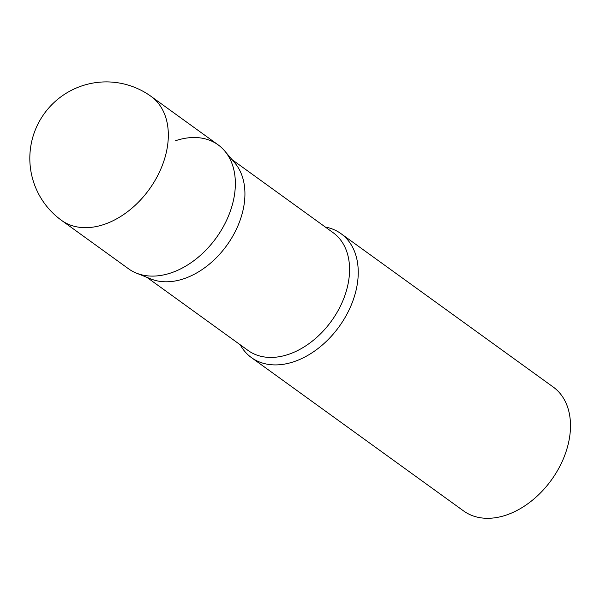 <?xml version="1.0" encoding="UTF-8"?>
<svg xmlns="http://www.w3.org/2000/svg" width="600" height="600" viewBox="0 0 600 600"><rect width="100%" height="100%" fill="white"/><g stroke="black" fill="none" stroke-linecap="round" stroke-linejoin="round"><path stroke-width="0.9" d="M61.492 220.335L128.52 268.778A76.463 52.98 -54.1 0 0 195.375 259.553A76.463 52.98 -54.1 0 0 235.312 185.993A76.463 52.98 -54.1 0 0 218.1 144.833L151.072 96.39A76.463 76.463 0 0 0 30.69 146.865A76.463 76.463 0 0 0 61.492 220.335A76.463 52.98 -54.1 0 0 103.972 224.475A76.463 52.98 -54.1 0 0 168.285 137.55A76.463 52.98 -54.1 0 0 151.072 96.39M224.722 150.99L234.825 162.938A72.637 50.332 125.9 0 1 237.51 226.763A72.637 50.332 125.9 0 1 183.788 278.767A72.637 50.332 125.9 0 1 150.96 278.978L136.447 273.135A76.463 52.98 125.9 0 0 171 272.91A76.463 52.98 125.9 0 0 227.55 218.175A76.463 52.98 125.9 0 0 224.722 150.99A76.463 52.98 125.9 0 0 175.62 140.7M325.335 227.048A76.463 52.98 125.9 0 1 340.98 233.64A76.463 52.98 125.9 0 1 352.8 301.125A76.463 52.98 125.9 0 1 293.88 361.718A76.463 52.98 125.9 0 1 251.407 357.585A76.463 52.98 125.9 0 1 240.233 344.798M340.98 233.64L553.23 387.037A76.463 52.98 125.9 0 1 565.05 454.522A76.463 52.98 125.9 0 1 506.13 515.115A76.463 52.98 125.9 0 1 463.658 510.982L251.407 357.585M232.013 159.608L333.173 232.718A72.637 50.332 125.9 0 1 344.4 296.827A72.637 50.332 125.9 0 1 288.435 354.397A72.637 50.332 125.9 0 1 248.077 350.468L146.91 277.35"/></g></svg>
